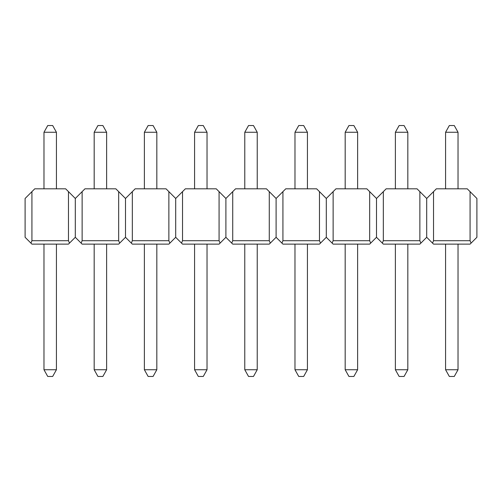 <?xml version="1.0" encoding="UTF-8"?>
<svg xmlns="http://www.w3.org/2000/svg" width="502" height="502" viewBox="0 0 502 502"><rect width="100%" height="100%" fill="white"/><g stroke="black" fill="none" stroke-linecap="round" stroke-linejoin="round"><path stroke-width="0.75" d="M97.928 125.544L102.872 125.544L106.631 132.264L94.181 132.264L97.928 125.544M94.175 369.736L106.625 369.736L102.872 376.456L97.934 376.456L94.175 369.736L94.175 244.123M94.181 188.815L94.181 132.264M106.625 369.736L106.631 244.123M106.631 188.815L106.631 132.264M198.328 125.544L203.272 125.544L207.031 132.264L194.581 132.264L198.328 125.544M194.575 369.736L207.025 369.736L203.272 376.456L198.334 376.456L194.575 369.736L194.575 244.123M194.581 188.815L194.581 132.264M207.025 369.736L207.031 244.123M207.031 188.815L207.031 132.264M298.728 125.544L303.672 125.544L307.431 132.264L294.981 132.264L298.728 125.544M294.975 369.736L307.425 369.736L303.672 376.456L298.734 376.456L294.975 369.736L294.975 244.123M294.981 188.815L294.981 132.264M307.425 369.736L307.431 244.123M307.431 188.815L307.431 132.264M399.128 125.544L404.072 125.544L407.831 132.264L395.381 132.264L399.128 125.544M395.375 369.736L407.825 369.736L404.072 376.456L399.134 376.456L395.375 369.736L395.375 244.123M395.381 188.815L395.381 132.264M407.825 369.736L407.831 244.123M407.831 188.815L407.831 132.264M449.328 125.544L454.272 125.544L458.031 132.264L445.581 132.264L449.328 125.544M445.575 369.736L458.025 369.736L454.272 376.456L449.334 376.456L445.575 369.736L445.575 244.123M445.581 188.815L445.581 132.264M458.025 369.736L458.031 244.123M458.031 188.815L458.031 132.264M348.928 125.544L353.872 125.544L357.631 132.264L345.181 132.264L348.928 125.544M345.175 369.736L357.625 369.736L353.872 376.456L348.934 376.456L345.175 369.736L345.175 244.123M345.181 188.815L345.181 132.264M357.625 369.736L357.631 244.123M357.631 188.815L357.631 132.264M248.528 125.544L253.472 125.544L257.231 132.264L244.781 132.264L248.528 125.544M244.775 369.736L257.225 369.736L253.472 376.456L248.534 376.456L244.775 369.736L244.775 244.123M244.781 188.815L244.781 132.264M257.225 369.736L257.231 244.123M257.231 188.815L257.231 132.264M148.128 125.544L153.072 125.544L156.831 132.264L144.381 132.264L148.128 125.544M144.375 369.736L156.825 369.736L153.072 376.456L148.134 376.456L144.375 369.736L144.375 244.123M144.381 188.815L144.381 132.264M156.825 369.736L156.831 244.123M156.831 188.815L156.831 132.264M56.431 132.264L43.981 132.264L47.728 125.544L52.672 125.544L56.431 132.264L56.431 188.815M56.431 244.123L56.425 369.736L52.672 376.456L47.734 376.456L43.975 369.736L56.425 369.736M43.981 132.264L43.981 188.815M43.975 244.123L43.975 369.736M119.671 243.125L118.673 244.123L82.127 244.123L81.129 243.125L82.127 240.709L118.673 240.709L119.671 243.125L125.5 237.295L125.5 198.472L118.673 191.645L118.673 240.709M68.473 240.709L31.927 240.709L30.929 243.125L31.927 244.123L68.473 244.123L69.471 243.125L68.473 240.709L68.473 191.645L75.3 198.472L84.957 188.815L115.843 188.815L118.673 191.645M82.127 191.645L82.127 240.709M69.471 243.125L75.3 237.295L75.3 198.472L75.3 237.295L81.129 243.125M220.071 243.125L219.073 244.123L182.527 244.123L181.529 243.125L182.527 240.709L219.073 240.709L220.071 243.125L225.9 237.295L225.9 198.472L219.073 191.645L219.073 240.709M168.873 191.645L168.873 240.709L169.871 243.125L168.873 244.123L132.327 244.123L125.5 237.295L125.5 198.472L135.157 188.815L166.043 188.815L175.7 198.472L175.7 237.295L175.7 198.472L185.357 188.815L216.243 188.815L219.073 191.645M182.527 191.645L182.527 240.709M169.871 243.125L175.7 237.295L181.529 243.125M320.471 243.125L319.473 244.123L282.927 244.123L281.929 243.125L282.927 240.709L319.473 240.709L320.471 243.125L326.3 237.295L326.3 198.472L319.473 191.645L319.473 240.709M269.273 191.645L269.273 240.709L270.271 243.125L269.273 244.123L232.727 244.123L225.9 237.295L225.9 198.472L235.557 188.815L266.443 188.815L276.1 198.472L276.1 237.295L276.1 198.472L285.757 188.815L316.643 188.815L319.473 191.645M282.927 191.645L282.927 240.709M270.271 243.125L276.1 237.295L281.929 243.125M420.871 243.125L419.873 244.123L383.327 244.123L382.329 243.125L383.327 240.709L419.873 240.709L420.871 243.125L426.7 237.295L426.7 198.472L419.873 191.645L419.873 240.709M369.673 191.645L369.673 240.709L370.671 243.125L369.673 244.123L333.127 244.123L326.3 237.295L326.3 198.472L335.957 188.815L366.843 188.815L376.5 198.472L376.5 237.295L376.5 198.472L386.157 188.815L417.043 188.815L419.873 191.645M383.327 191.645L383.327 240.709M370.671 243.125L376.5 237.295L382.329 243.125M432.529 243.125L433.527 244.123L470.073 244.123L471.071 243.125L470.073 240.709L470.073 191.645L467.243 188.815L436.357 188.815L426.7 198.472L426.7 237.295L432.529 243.125L433.527 240.709L433.527 191.645M470.073 191.645L476.9 198.472L476.9 237.295L471.071 243.125M333.127 191.645L333.127 240.709L369.673 240.709M332.129 243.125L333.127 240.709M232.727 191.645L232.727 240.709L269.273 240.709M231.729 243.125L232.727 240.709M132.327 191.645L132.327 240.709L168.873 240.709M131.329 243.125L132.327 240.709M30.929 243.125L25.1 237.295L25.1 198.472L31.927 191.645L31.927 240.709M68.473 191.645L65.643 188.815L34.757 188.815L31.927 191.645M470.073 240.709L433.527 240.709"/></g></svg>
